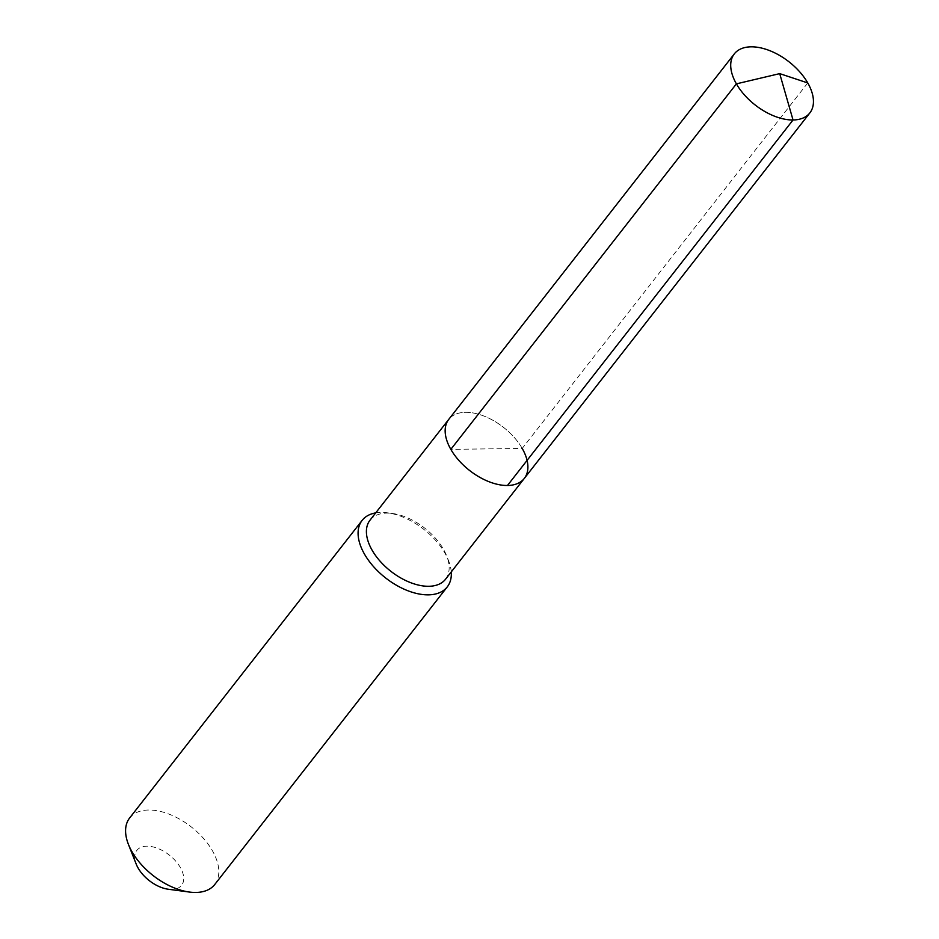 <?xml version="1.0" encoding="UTF-8"?>
<svg xmlns="http://www.w3.org/2000/svg" width="939" height="939" viewBox="0 0 939 939"><rect width="100%" height="100%" fill="white"/><g stroke="black" fill="none" stroke-linecap="round" stroke-linejoin="round"><path stroke-width="0.7" stroke-dasharray="4.7 3.52" d="M524.302 478.421A47.936 27.431 38 0 0 522.213 448.443A47.936 27.431 -142 0 0 484.242 416.177A47.936 27.431 -142 0 0 448.748 419.393A47.936 27.431 -142 0 1 484.242 416.177A47.936 27.431 -142 0 1 522.213 448.443L450.837 449.358M370.001 520.194A47.936 27.431 -142 0 1 392.49 513.48A47.936 27.431 -142 0 1 443.454 549.245A47.936 27.431 38 0 1 446.624 555.771L448.478 560.466A54.016 30.905 38 0 0 444.91 553.118A54.016 30.905 -142 0 0 387.478 512.823A54.016 30.905 -142 0 0 375.694 512.894M445.544 579.222A47.936 27.431 38 0 0 446.624 555.771M451.248 571.921A54.016 30.905 38 0 0 448.478 560.466M129.641 817.986A54.016 30.905 -142 0 1 169.63 814.359A54.016 30.905 -142 0 1 212.402 850.722A54.016 30.905 38 0 1 214.761 884.491M168.292 889.245A28.358 16.221 38 0 0 180.358 867.542A28.358 16.221 -142 0 0 148.785 846.239A28.358 16.221 -142 0 0 136.261 864.232M807.763 82.937L522.213 448.443M392.49 513.48L387.478 512.823"/><path stroke-width="1.41" d="M522.213 448.443A47.936 27.431 38 0 1 524.302 478.421L445.544 579.222A47.936 27.431 38 0 1 410.061 582.438A47.936 27.431 38 0 1 372.09 550.16A47.936 27.431 -142 0 1 370.001 520.194L448.748 419.393A47.936 27.431 -142 0 0 450.837 449.358A47.936 27.431 38 0 0 488.808 481.637A47.936 27.431 38 0 0 524.302 478.421A47.936 27.431 38 0 1 488.808 481.637A47.936 27.431 38 0 1 450.837 449.358L736.399 83.853L450.837 449.358A47.936 27.431 -142 0 1 448.748 419.393L734.31 53.887A47.936 27.431 -142 0 1 769.792 50.671A47.936 27.431 -142 0 1 807.763 82.937A47.936 27.431 38 0 1 809.852 112.915A47.936 27.431 38 0 1 774.37 116.131A47.936 27.431 38 0 1 736.399 83.853A47.936 27.431 -142 0 1 734.31 53.887M128.432 844.396L136.261 864.232A28.358 16.221 -142 0 0 138.139 868.082A28.358 16.221 38 0 0 168.292 889.245L189.42 892.05A54.016 30.905 38 0 1 131.988 851.755A54.016 30.905 -142 0 1 128.432 844.396A54.016 30.905 -142 0 1 129.641 817.986L362.137 520.382A54.016 30.905 -142 0 0 364.496 554.151A54.016 30.905 38 0 0 407.28 590.514A54.016 30.905 38 0 0 447.269 586.887A54.016 30.905 38 0 0 451.248 571.921M362.137 520.382A54.016 30.905 -142 0 1 375.694 512.894M189.42 892.05A54.016 30.905 38 0 0 214.761 884.491L447.269 586.887M507.471 485.486L793.032 119.981L779.71 73.629L736.399 83.853L779.71 73.629L807.763 82.937M524.302 478.421L809.852 112.915"/></g></svg>

